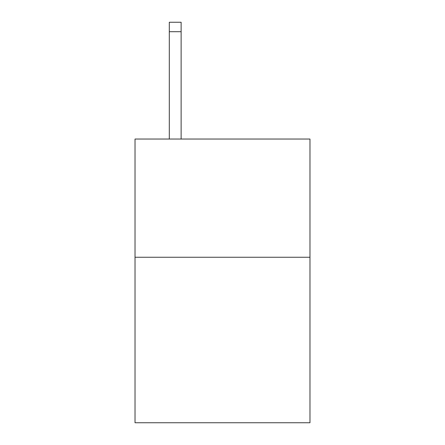 <?xml version="1.0" encoding="UTF-8"?>
<svg xmlns="http://www.w3.org/2000/svg" width="445" height="445" viewBox="0 0 445 445"><rect width="100%" height="100%" fill="white"/><g stroke="black" fill="none" stroke-linecap="round" stroke-linejoin="round"><path stroke-width="0.67" d="M309.976 257.255L309.976 422.75L135.024 422.75L135.024 139.04L309.976 139.04L309.976 257.255L135.024 257.255M181.126 139.04L181.126 31.706L169.306 31.706L169.306 22.25L181.126 22.25L181.126 31.706M169.306 139.04L169.306 31.706M181.126 22.25L169.306 22.25"/></g></svg>
